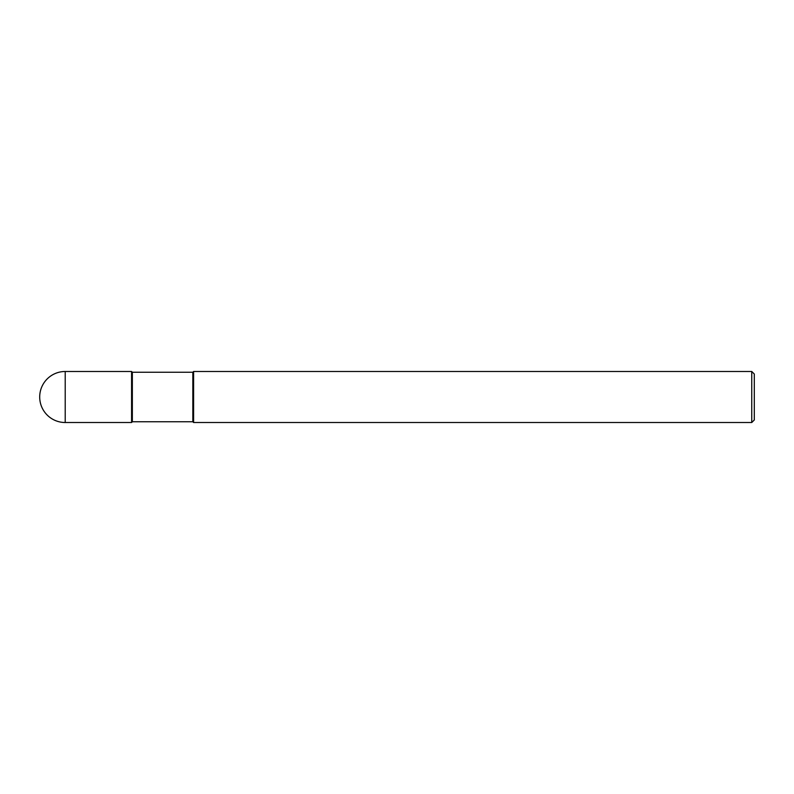 <?xml version="1.0" encoding="UTF-8"?>
<svg xmlns="http://www.w3.org/2000/svg" width="794" height="794" viewBox="0 0 794 794"><rect width="100%" height="100%" fill="white"/><g stroke="black" fill="none" stroke-linecap="round" stroke-linejoin="round"><path stroke-width="1.19" d="M132.34 372.247L131.576 371.483L65.217 371.483L65.217 422.517L131.576 422.517L131.576 371.483L131.576 422.517L132.34 421.753L192.833 421.753L192.833 372.247L132.34 372.247L132.34 421.753M65.217 422.517A25.517 25.517 0 0 1 39.7 397A25.517 25.517 0 0 1 65.217 371.483M192.833 372.247L193.597 371.483L193.597 422.517L192.833 421.753M193.597 371.483L751.749 371.483L751.749 422.517L193.597 422.517M751.749 422.517L754.3 419.966L754.3 374.034L751.749 371.483"/></g></svg>

